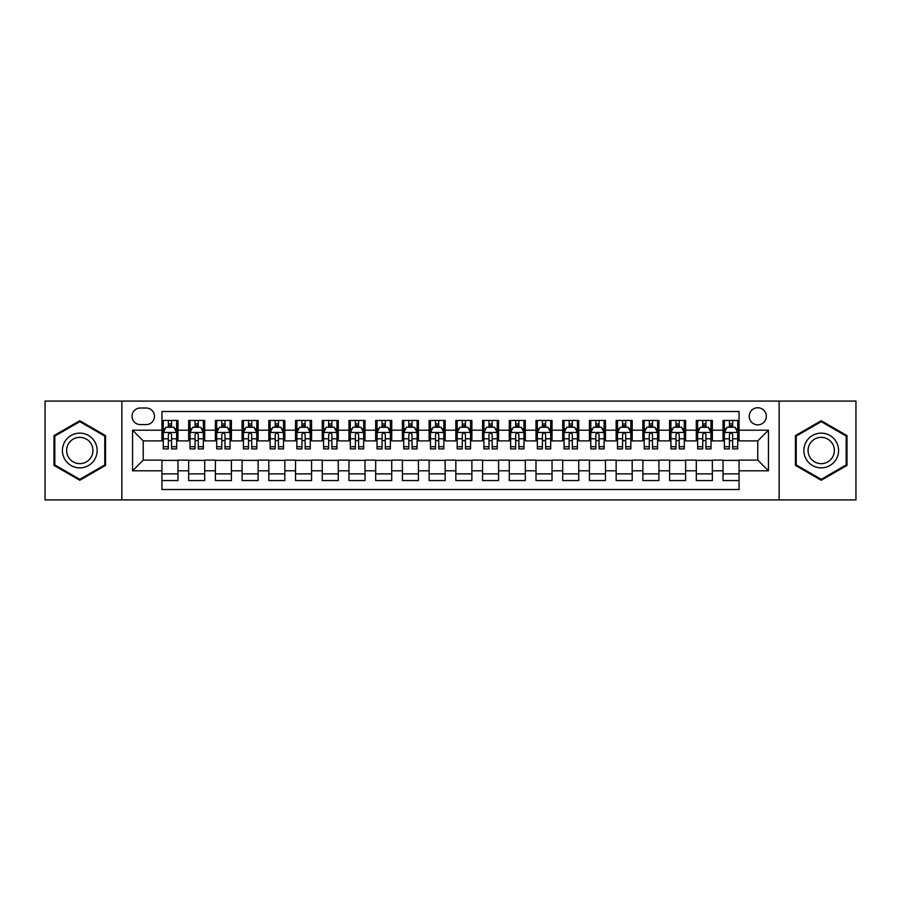 <?xml version="1.0" encoding="UTF-8"?>
<svg xmlns="http://www.w3.org/2000/svg" width="901" height="901" viewBox="0 0 901 901"><rect width="100%" height="100%" fill="white"/><g stroke="black" fill="none" stroke-linecap="round" stroke-linejoin="round"><path stroke-width="1.35" d="M757.764 407.748A8.548 8.548 0 0 0 749.215 416.296A8.548 8.548 0 0 0 757.764 424.855A8.548 8.548 0 0 0 766.312 416.296A8.548 8.548 0 0 0 757.764 407.748M779.14 499.931L855.95 499.931L855.95 401.069L779.14 401.069L779.14 499.931L121.86 499.931L121.86 401.069L45.05 401.069L45.05 499.931L121.86 499.931M739.057 420.44L723.03 420.44L723.03 430.194L712.342 430.194L712.342 440.882L723.03 440.882L723.03 430.194M712.342 430.194L712.342 420.44L696.304 420.44L696.304 430.194L685.616 430.194L685.616 440.882L696.304 440.882L696.304 430.194M685.616 430.194L685.616 420.44L669.589 420.44L669.589 430.194L658.901 430.194L658.901 440.882L669.589 440.882L669.589 430.194M658.901 430.194L658.901 420.44L642.875 420.44L642.875 430.194L632.187 430.194L632.187 440.882L642.875 440.882L642.875 430.194M632.187 430.194L632.187 420.44L616.149 420.44L616.149 430.194L605.461 430.194L605.461 440.882L616.149 440.882L616.149 430.194M605.461 430.194L605.461 420.44L589.434 420.44L589.434 430.194L578.746 430.194L578.746 440.882L589.434 440.882L589.434 430.194M578.746 430.194L578.746 420.44L562.72 420.44L562.72 430.194L552.031 430.194L552.031 440.882L562.72 440.882L562.72 430.194M552.031 430.194L552.031 420.44L535.994 420.44L535.994 430.194L525.317 430.194L525.317 440.882L535.994 440.882L535.994 430.194M525.317 430.194L525.317 420.44L509.279 420.44L509.279 430.194L498.591 430.194L498.591 440.882L509.279 440.882L509.279 430.194M498.591 430.194L498.591 420.44L482.564 420.44L482.564 430.194L471.876 430.194L471.876 440.882L482.564 440.882L482.564 430.194M471.876 430.194L471.876 420.44L455.838 420.44L455.838 430.194L445.162 430.194L445.162 440.882L455.838 440.882L455.838 430.194M445.162 430.194L445.162 420.44L429.124 420.44L429.124 430.194L418.436 430.194L418.436 440.882L429.124 440.882L429.124 430.194M418.436 430.194L418.436 420.44L402.409 420.44L402.409 430.194L391.721 430.194L391.721 440.882L402.409 440.882L402.409 430.194M391.721 430.194L391.721 420.44L375.683 420.44L375.683 430.194L365.006 430.194L365.006 440.882L375.683 440.882L375.683 430.194M365.006 430.194L365.006 420.44L348.969 420.44L348.969 430.194L338.28 430.194L338.28 440.882L348.969 440.882L348.969 430.194M338.28 430.194L338.28 420.44L322.254 420.44L322.254 430.194L311.566 430.194L311.566 440.882L322.254 440.882L322.254 430.194M311.566 430.194L311.566 420.44L295.539 420.44L295.539 430.194L284.851 430.194L284.851 440.882L295.539 440.882L295.539 430.194M284.851 430.194L284.851 420.44L268.813 420.44L268.813 430.194L258.125 430.194L258.125 440.882L268.813 440.882L268.813 430.194M258.125 430.194L258.125 420.44L242.099 420.44L242.099 430.194L231.411 430.194L231.411 440.882L242.099 440.882L242.099 430.194M231.411 430.194L231.411 420.44L215.384 420.44L215.384 430.194L204.696 430.194L204.696 440.882L215.384 440.882L215.384 430.194M204.696 430.194L204.696 420.44L188.658 420.44L188.658 440.882L177.97 440.882L177.97 420.44L161.943 420.44M161.943 480.56L177.97 480.56L177.97 460.118L188.658 460.118L188.658 480.56L204.696 480.56L204.696 460.118L215.384 460.118L215.384 470.806L204.696 470.806M215.384 470.806L215.384 480.56L231.411 480.56L231.411 460.118L242.099 460.118L242.099 470.806L231.411 470.806M242.099 470.806L242.099 480.56L258.125 480.56L258.125 460.118L268.813 460.118L268.813 470.806L258.125 470.806M268.813 470.806L268.813 480.56L284.851 480.56L284.851 460.118L295.539 460.118L295.539 470.806L284.851 470.806M295.539 470.806L295.539 480.56L311.566 480.56L311.566 460.118L322.254 460.118L322.254 470.806L311.566 470.806M322.254 470.806L322.254 480.56L338.28 480.56L338.28 460.118L348.969 460.118L348.969 470.806L338.28 470.806M348.969 470.806L348.969 480.56L365.006 480.56L365.006 460.118L375.683 460.118L375.683 470.806L365.006 470.806M375.683 470.806L375.683 480.56L391.721 480.56L391.721 460.118L402.409 460.118L402.409 470.806L391.721 470.806M402.409 470.806L402.409 480.56L418.436 480.56L418.436 460.118L429.124 460.118L429.124 470.806L418.436 470.806M429.124 470.806L429.124 480.56L445.162 480.56L445.162 460.118L455.838 460.118L455.838 470.806L445.162 470.806M455.838 470.806L455.838 480.56L471.876 480.56L471.876 460.118L482.564 460.118L482.564 470.806L471.876 470.806M482.564 470.806L482.564 480.56L498.591 480.56L498.591 460.118L509.279 460.118L509.279 470.806L498.591 470.806M509.279 470.806L509.279 480.56L525.317 480.56L525.317 460.118L535.994 460.118L535.994 470.806L525.317 470.806M535.994 470.806L535.994 480.56L552.031 480.56L552.031 460.118L562.72 460.118L562.72 470.806L552.031 470.806M562.72 470.806L562.72 480.56L578.746 480.56L578.746 460.118L589.434 460.118L589.434 470.806L578.746 470.806M589.434 470.806L589.434 480.56L605.461 480.56L605.461 460.118L616.149 460.118L616.149 470.806L605.461 470.806M616.149 470.806L616.149 480.56L632.187 480.56L632.187 460.118L642.875 460.118L642.875 470.806L632.187 470.806M642.875 470.806L642.875 480.56L658.901 480.56L658.901 460.118L669.589 460.118L669.589 470.806L658.901 470.806M669.589 470.806L669.589 480.56L685.616 480.56L685.616 460.118L696.304 460.118L696.304 470.806L685.616 470.806M696.304 470.806L696.304 480.56L712.342 480.56L712.342 460.118L723.03 460.118L723.03 470.806L712.342 470.806M140.297 424.585L146.176 424.585A8.278 8.278 0 0 0 154.465 416.296A8.278 8.278 0 0 0 146.176 408.018L140.297 408.018A8.278 8.278 0 0 0 132.019 416.296A8.278 8.278 0 0 0 140.297 424.585M779.14 401.069L121.86 401.069M739.057 430.194L739.057 411.487L161.943 411.487L161.943 440.882L143.236 440.882L143.236 460.118L161.943 460.118L161.943 489.513L739.057 489.513L739.057 460.118L757.764 460.118L757.764 440.882L739.057 440.882L739.057 430.194L768.452 430.194L768.452 470.806L739.057 470.806M161.943 470.806L132.548 470.806L132.548 430.194L161.943 430.194M723.03 470.806L723.03 480.56L739.057 480.56M161.943 427.119L163.284 427.119M168.352 427.119L171.562 427.119M176.641 427.119L177.97 427.119M161.943 440.612L163.284 440.612M168.352 440.612L171.562 440.612M176.641 440.612L177.97 440.612M161.943 460.388L177.97 460.388M161.943 473.881L177.97 473.881M188.658 440.612L189.998 440.612M195.078 440.612L198.276 440.612M203.356 440.612L204.696 440.612M188.658 427.119L189.998 427.119M195.078 427.119L198.276 427.119M203.356 427.119L204.696 427.119M188.658 460.388L204.696 460.388M188.658 473.881L204.696 473.881M215.384 460.388L231.411 460.388M215.384 473.881L231.411 473.881M215.384 427.119L216.713 427.119M221.792 427.119L225.002 427.119M230.07 427.119L231.411 427.119M215.384 440.612L216.713 440.612M221.792 440.612L225.002 440.612M230.07 440.612L231.411 440.612M242.099 460.388L258.125 460.388M242.099 473.881L258.125 473.881M242.099 427.119L243.428 427.119M248.507 427.119L251.717 427.119M256.796 427.119L258.125 427.119M242.099 440.612L243.428 440.612M248.507 440.612L251.717 440.612M256.796 440.612L258.125 440.612M268.813 460.388L284.851 460.388M268.813 473.881L284.851 473.881M268.813 427.119L270.154 427.119M275.233 427.119L278.432 427.119M283.511 427.119L284.851 427.119M268.813 440.612L270.154 440.612M275.233 440.612L278.432 440.612M283.511 440.612L284.851 440.612M295.539 460.388L311.566 460.388M295.539 473.881L311.566 473.881M295.539 427.119L296.868 427.119M301.948 427.119L305.157 427.119M310.226 427.119L311.566 427.119M295.539 440.612L296.868 440.612M301.948 440.612L305.157 440.612M310.226 440.612L311.566 440.612M322.254 460.388L338.28 460.388M322.254 473.881L338.28 473.881M322.254 427.119L323.583 427.119M328.662 427.119L331.872 427.119M336.951 427.119L338.28 427.119M322.254 440.612L323.583 440.612M328.662 440.612L331.872 440.612M336.951 440.612L338.28 440.612M348.969 460.388L365.006 460.388M348.969 473.881L365.006 473.881M348.969 427.119L350.309 427.119M355.388 427.119L358.587 427.119M363.666 427.119L365.006 427.119M348.969 440.612L350.309 440.612M355.388 440.612L358.587 440.612M363.666 440.612L365.006 440.612M375.683 460.388L391.721 460.388M375.683 473.881L391.721 473.881M375.683 427.119L377.023 427.119M382.103 427.119L385.313 427.119M390.381 427.119L391.721 427.119M375.683 440.612L377.023 440.612M382.103 440.612L385.313 440.612M390.381 440.612L391.721 440.612M402.409 460.388L418.436 460.388M402.409 473.881L418.436 473.881M402.409 427.119L403.738 427.119M408.817 427.119L412.027 427.119M417.107 427.119L418.436 427.119M402.409 440.612L403.738 440.612M408.817 440.612L412.027 440.612M417.107 440.612L418.436 440.612M429.124 460.388L445.162 460.388M429.124 473.881L445.162 473.881M429.124 427.119L430.464 427.119M435.532 427.119L438.742 427.119M443.821 427.119L445.162 427.119M429.124 440.612L430.464 440.612M435.532 440.612L438.742 440.612M443.821 440.612L445.162 440.612M455.838 460.388L471.876 460.388M455.838 473.881L471.876 473.881M455.838 427.119L457.179 427.119M462.258 427.119L465.468 427.119M470.536 427.119L471.876 427.119M455.838 440.612L457.179 440.612M462.258 440.612L465.468 440.612M470.536 440.612L471.876 440.612M482.564 460.388L498.591 460.388M482.564 473.881L498.591 473.881M482.564 427.119L483.893 427.119M488.973 427.119L492.183 427.119M497.262 427.119L498.591 427.119M482.564 440.612L483.893 440.612M488.973 440.612L492.183 440.612M497.262 440.612L498.591 440.612M509.279 460.388L525.317 460.388M509.279 473.881L525.317 473.881M509.279 427.119L510.619 427.119M515.687 427.119L518.897 427.119M523.977 427.119L525.317 427.119M509.279 440.612L510.619 440.612M515.687 440.612L518.897 440.612M523.977 440.612L525.317 440.612M535.994 460.388L552.031 460.388M535.994 473.881L552.031 473.881M535.994 427.119L537.334 427.119M542.413 427.119L545.612 427.119M550.691 427.119L552.031 427.119M535.994 440.612L537.334 440.612M542.413 440.612L545.612 440.612M550.691 440.612L552.031 440.612M562.72 460.388L578.746 460.388M562.72 473.881L578.746 473.881M562.72 427.119L564.049 427.119M569.128 427.119L572.338 427.119M577.417 427.119L578.746 427.119M562.72 440.612L564.049 440.612M569.128 440.612L572.338 440.612M577.417 440.612L578.746 440.612M589.434 460.388L605.461 460.388M589.434 473.881L605.461 473.881M589.434 427.119L590.774 427.119M595.843 427.119L599.052 427.119M604.132 427.119L605.461 427.119M589.434 440.612L590.774 440.612M595.843 440.612L599.052 440.612M604.132 440.612L605.461 440.612M616.149 460.388L632.187 460.388M616.149 473.881L632.187 473.881M616.149 427.119L617.489 427.119M622.568 427.119L625.767 427.119M630.846 427.119L632.187 427.119M616.149 440.612L617.489 440.612M622.568 440.612L625.767 440.612M630.846 440.612L632.187 440.612M642.875 460.388L658.901 460.388M642.875 473.881L658.901 473.881M642.875 427.119L644.204 427.119M649.283 427.119L652.493 427.119M657.572 427.119L658.901 427.119M642.875 440.612L644.204 440.612M649.283 440.612L652.493 440.612M657.572 440.612L658.901 440.612M669.589 460.388L685.616 460.388M669.589 473.881L685.616 473.881M669.589 427.119L670.93 427.119M675.998 427.119L679.208 427.119M684.287 427.119L685.616 427.119M669.589 440.612L670.93 440.612M675.998 440.612L679.208 440.612M684.287 440.612L685.616 440.612M696.304 460.388L712.342 460.388M696.304 473.881L712.342 473.881M696.304 427.119L697.644 427.119M702.724 427.119L705.922 427.119M711.002 427.119L712.342 427.119M696.304 440.612L697.644 440.612M702.724 440.612L705.922 440.612M711.002 440.612L712.342 440.612M723.03 460.388L739.057 460.388M723.03 473.881L739.057 473.881M723.03 427.119L724.359 427.119M729.438 427.119L732.648 427.119M737.716 427.119L739.057 427.119M723.03 440.612L724.359 440.612M729.438 440.612L732.648 440.612M737.716 440.612L739.057 440.612M143.236 440.882L132.548 430.194M143.236 460.118L132.548 470.806M768.452 430.194L757.764 440.882M768.452 470.806L757.764 460.118M79.784 480.267L105.563 465.389L105.563 435.611L79.784 420.733L54.004 435.611L54.004 465.389L79.784 480.267M846.996 435.611L821.216 420.733L795.437 435.611L795.437 465.389L821.216 480.267L846.996 465.389L846.996 435.611M171.562 423.92L168.352 423.92M176.641 446.716L171.562 446.716L171.562 448.901L176.641 448.901L176.641 432.604L173.961 427.254L165.953 427.254L163.284 432.604L163.284 448.901L168.352 448.901L168.352 446.716L163.284 446.716M163.284 432.604L163.284 420.44M176.641 432.604L176.641 420.44M168.352 427.254L168.352 420.44M171.562 420.44L171.562 427.254M171.562 446.716L171.562 434.597C170.492 432.548 169.422 432.548 168.352 434.597L168.352 446.716M79.784 433.133A17.367 17.367 0 0 0 62.417 450.5A17.367 17.367 0 0 0 79.784 467.867A17.367 17.367 0 0 0 97.15 450.5A17.367 17.367 0 0 0 79.784 433.133M79.784 437.357A13.143 13.143 0 0 0 66.64 450.5A13.143 13.143 0 0 0 79.784 463.643A13.143 13.143 0 0 0 92.938 450.5A13.143 13.143 0 0 0 79.784 437.357M104.764 464.927L79.784 479.343L54.803 464.927L54.803 436.073L79.784 421.657L104.764 436.073L104.764 464.927M806.181 441.817A17.367 17.367 0 0 0 812.533 465.535A17.367 17.367 0 0 0 836.252 459.183A17.367 17.367 0 0 0 829.9 435.465A17.367 17.367 0 0 0 806.181 441.817M809.83 443.923A13.143 13.143 0 0 0 814.639 461.886A13.143 13.143 0 0 0 832.603 457.077A13.143 13.143 0 0 0 827.794 439.114A13.143 13.143 0 0 0 809.83 443.923M846.197 436.073L846.197 464.927L821.216 479.343L796.236 464.927L796.236 436.073L821.216 421.657L846.197 436.073M198.276 423.92L195.078 423.92M203.356 446.716L198.276 446.716L198.276 448.901L203.356 448.901L203.356 432.604L200.686 427.254L192.668 427.254L189.998 432.604L189.998 448.901L195.078 448.901L195.078 446.716L189.998 446.716M189.998 432.604L189.998 420.44M203.356 432.604L203.356 420.44M195.078 427.254L195.078 420.44M198.276 420.44L198.276 427.254M198.276 446.716L198.276 434.597C197.218 432.548 196.148 432.548 195.078 434.597L195.078 446.716M225.002 423.92L221.792 423.92M230.07 446.716L225.002 446.716L225.002 448.901L230.07 448.901L230.07 432.604L227.401 427.254L219.382 427.254L216.713 432.604L216.713 448.901L221.792 448.901L221.792 446.716L216.713 446.716M216.713 432.604L216.713 420.44M230.07 432.604L230.07 420.44M221.792 427.254L221.792 420.44M225.002 420.44L225.002 427.254M225.002 446.716L225.002 434.597C223.932 432.548 222.862 432.548 221.792 434.597L221.792 446.716M251.717 423.92L248.507 423.92M256.796 446.716L251.717 446.716L251.717 448.901L256.796 448.901L256.796 432.604L254.116 427.254L246.108 427.254L243.428 432.604L243.428 448.901L248.507 448.901L248.507 446.716L243.428 446.716M243.428 432.604L243.428 420.44M256.796 432.604L256.796 420.44M248.507 427.254L248.507 420.44M251.717 420.44L251.717 427.254M251.717 446.716L251.717 434.597C250.647 432.548 249.577 432.548 248.507 434.597L248.507 446.716M278.432 423.92L275.233 423.92M283.511 446.716L278.432 446.716L278.432 448.901L283.511 448.901L283.511 432.604L280.842 427.254L272.823 427.254L270.154 432.604L270.154 448.901L275.233 448.901L275.233 446.716L270.154 446.716M270.154 432.604L270.154 420.44M283.511 432.604L283.511 420.44M275.233 427.254L275.233 420.44M278.432 420.44L278.432 427.254M278.432 446.716L278.432 434.597C277.362 432.548 276.303 432.548 275.233 434.597L275.233 446.716M305.157 423.92L301.948 423.92M310.226 446.716L305.157 446.716L305.157 448.901L310.226 448.901L310.226 432.604L307.556 427.254L299.537 427.254L296.868 432.604L296.868 448.901L301.948 448.901L301.948 446.716L296.868 446.716M296.868 432.604L296.868 420.44M310.226 432.604L310.226 420.44M301.948 427.254L301.948 420.44M305.157 420.44L305.157 427.254M305.157 446.716L305.157 434.597C304.087 432.548 303.018 432.548 301.948 434.597L301.948 446.716M331.872 423.92L328.662 423.92M336.951 446.716L331.872 446.716L331.872 448.901L336.951 448.901L336.951 432.604L334.271 427.254L326.263 427.254L323.583 432.604L323.583 448.901L328.662 448.901L328.662 446.716L323.583 446.716M323.583 432.604L323.583 420.44M336.951 432.604L336.951 420.44M328.662 427.254L328.662 420.44M331.872 420.44L331.872 427.254M331.872 446.716L331.872 434.597C330.802 432.548 329.732 432.548 328.662 434.597L328.662 446.716M358.587 423.92L355.388 423.92M363.666 446.716L358.587 446.716L358.587 448.901L363.666 448.901L363.666 432.604L360.997 427.254L352.978 427.254L350.309 432.604L350.309 448.901L355.388 448.901L355.388 446.716L350.309 446.716M350.309 432.604L350.309 420.44M363.666 432.604L363.666 420.44M355.388 427.254L355.388 420.44M358.587 420.44L358.587 427.254M358.587 446.716L358.587 434.597C357.517 432.548 356.458 432.548 355.388 434.597L355.388 446.716M385.313 423.92L382.103 423.92M390.381 446.716L385.313 446.716L385.313 448.901L390.381 448.901L390.381 432.604L387.712 427.254L379.693 427.254L377.023 432.604L377.023 448.901L382.103 448.901L382.103 446.716L377.023 446.716M377.023 432.604L377.023 420.44M390.381 432.604L390.381 420.44M382.103 427.254L382.103 420.44M385.313 420.44L385.313 427.254M385.313 446.716L385.313 434.597C384.243 432.548 383.173 432.548 382.103 434.597L382.103 446.716M412.027 423.92L408.817 423.92M417.107 446.716L412.027 446.716L412.027 448.901L417.107 448.901L417.107 432.604L414.426 427.254L406.419 427.254L403.738 432.604L403.738 448.901L408.817 448.901L408.817 446.716L403.738 446.716M403.738 432.604L403.738 420.44M417.107 432.604L417.107 420.44M408.817 427.254L408.817 420.44M412.027 420.44L412.027 427.254M412.027 446.716L412.027 434.597C410.957 432.548 409.887 432.548 408.817 434.597L408.817 446.716M438.742 423.92L435.532 423.92M443.821 446.716L438.742 446.716L438.742 448.901L443.821 448.901L443.821 432.604L441.152 427.254L433.133 427.254L430.464 432.604L430.464 448.901L435.532 448.901L435.532 446.716L430.464 446.716M430.464 432.604L430.464 420.44M443.821 432.604L443.821 420.44M435.532 427.254L435.532 420.44M438.742 420.44L438.742 427.254M438.742 446.716L438.742 434.597C437.672 432.548 436.613 432.548 435.532 434.597L435.532 446.716M465.468 423.92L462.258 423.92M470.536 446.716L465.468 446.716L465.468 448.901L470.536 448.901L470.536 432.604L467.867 427.254L459.848 427.254L457.179 432.604L457.179 448.901L462.258 448.901L462.258 446.716L457.179 446.716M457.179 432.604L457.179 420.44M470.536 432.604L470.536 420.44M462.258 427.254L462.258 420.44M465.468 420.44L465.468 427.254M465.468 446.716L465.468 434.597C464.398 432.548 463.328 432.548 462.258 434.597L462.258 446.716M492.183 423.92L488.973 423.92M497.262 446.716L492.183 446.716L492.183 448.901L497.262 448.901L497.262 432.604L494.581 427.254L486.574 427.254L483.893 432.604L483.893 448.901L488.973 448.901L488.973 446.716L483.893 446.716M483.893 432.604L483.893 420.44M497.262 432.604L497.262 420.44M488.973 427.254L488.973 420.44M492.183 420.44L492.183 427.254M492.183 446.716L492.183 434.597C491.113 432.548 490.043 432.548 488.973 434.597L488.973 446.716M518.897 423.92L515.687 423.92M523.977 446.716L518.897 446.716L518.897 448.901L523.977 448.901L523.977 432.604L521.307 427.254L513.288 427.254L510.619 432.604L510.619 448.901L515.687 448.901L515.687 446.716L510.619 446.716M510.619 432.604L510.619 420.44M523.977 432.604L523.977 420.44M515.687 427.254L515.687 420.44M518.897 420.44L518.897 427.254M518.897 446.716L518.897 434.597C517.827 432.548 516.757 432.548 515.687 434.597L515.687 446.716M545.612 423.92L542.413 423.92M550.691 446.716L545.612 446.716L545.612 448.901L550.691 448.901L550.691 432.604L548.022 427.254L540.003 427.254L537.334 432.604L537.334 448.901L542.413 448.901L542.413 446.716L537.334 446.716M537.334 432.604L537.334 420.44M550.691 432.604L550.691 420.44M542.413 427.254L542.413 420.44M545.612 420.44L545.612 427.254M545.612 446.716L545.612 434.597C544.553 432.548 543.483 432.548 542.413 434.597L542.413 446.716M572.338 423.92L569.128 423.92M577.417 446.716L572.338 446.716L572.338 448.901L577.417 448.901L577.417 432.604L574.737 427.254L566.729 427.254L564.049 432.604L564.049 448.901L569.128 448.901L569.128 446.716L564.049 446.716M564.049 432.604L564.049 420.44M577.417 432.604L577.417 420.44M569.128 427.254L569.128 420.44M572.338 420.44L572.338 427.254M572.338 446.716L572.338 434.597C571.268 432.548 570.198 432.548 569.128 434.597L569.128 446.716M599.052 423.92L595.843 423.92M604.132 446.716L599.052 446.716L599.052 448.901L604.132 448.901L604.132 432.604L601.463 427.254L593.444 427.254L590.774 432.604L590.774 448.901L595.843 448.901L595.843 446.716L590.774 446.716M590.774 432.604L590.774 420.44M604.132 432.604L604.132 420.44M595.843 427.254L595.843 420.44M599.052 420.44L599.052 427.254M599.052 446.716L599.052 434.597C597.982 432.548 596.913 432.548 595.843 434.597L595.843 446.716M625.767 423.92L622.568 423.92M630.846 446.716L625.767 446.716L625.767 448.901L630.846 448.901L630.846 432.604L628.177 427.254L620.158 427.254L617.489 432.604L617.489 448.901L622.568 448.901L622.568 446.716L617.489 446.716M617.489 432.604L617.489 420.44M630.846 432.604L630.846 420.44M622.568 427.254L622.568 420.44M625.767 420.44L625.767 427.254M625.767 446.716L625.767 434.597C624.708 432.548 623.638 432.548 622.568 434.597L622.568 446.716M652.493 423.92L649.283 423.92M657.572 446.716L652.493 446.716L652.493 448.901L657.572 448.901L657.572 432.604L654.892 427.254L646.884 427.254L644.204 432.604L644.204 448.901L649.283 448.901L649.283 446.716L644.204 446.716M644.204 432.604L644.204 420.44M657.572 432.604L657.572 420.44M649.283 427.254L649.283 420.44M652.493 420.44L652.493 427.254M652.493 446.716L652.493 434.597C651.423 432.548 650.353 432.548 649.283 434.597L649.283 446.716M679.208 423.92L675.998 423.92M684.287 446.716L679.208 446.716L679.208 448.901L684.287 448.901L684.287 432.604L681.618 427.254L673.599 427.254L670.93 432.604L670.93 448.901L675.998 448.901L675.998 446.716L670.93 446.716M670.93 432.604L670.93 420.44M684.287 432.604L684.287 420.44M675.998 427.254L675.998 420.44M679.208 420.44L679.208 427.254M679.208 446.716L679.208 434.597C678.138 432.548 677.068 432.548 675.998 434.597L675.998 446.716M705.922 423.92L702.724 423.92M711.002 446.716L705.922 446.716L705.922 448.901L711.002 448.901L711.002 432.604L708.332 427.254L700.314 427.254L697.644 432.604L697.644 448.901L702.724 448.901L702.724 446.716L697.644 446.716M697.644 432.604L697.644 420.44M711.002 432.604L711.002 420.44M702.724 427.254L702.724 420.44M705.922 420.44L705.922 427.254M705.922 446.716L705.922 434.597C704.864 432.548 703.794 432.548 702.724 434.597L702.724 446.716M732.648 423.92L729.438 423.92M737.716 446.716L732.648 446.716L732.648 448.901L737.716 448.901L737.716 432.604L735.047 427.254L727.039 427.254L724.359 432.604L724.359 448.901L729.438 448.901L729.438 446.716L724.359 446.716M724.359 432.604L724.359 420.44M737.716 432.604L737.716 420.44M729.438 427.254L729.438 420.44M732.648 420.44L732.648 427.254M732.648 446.716L732.648 434.597C731.578 432.548 730.508 432.548 729.438 434.597L729.438 446.716M188.658 470.806L177.97 470.806M188.658 430.194L177.97 430.194M176.573 432.469L163.34 432.469M163.284 428.73L165.21 428.73M174.704 428.73L176.641 428.73M168.352 438.787L163.284 438.787M176.641 438.787L171.562 438.787M171.562 425.621L168.352 425.621M203.288 432.469L190.066 432.469M189.998 428.73L191.936 428.73M201.419 428.73L203.356 428.73M195.078 438.787L189.998 438.787M203.356 438.787L198.276 438.787M198.276 425.621L195.078 425.621M230.003 432.469L216.781 432.469M216.713 428.73L218.65 428.73M228.133 428.73L230.07 428.73M221.792 438.787L216.713 438.787M230.07 438.787L225.002 438.787M225.002 425.621L221.792 425.621M256.729 432.469L243.495 432.469M243.428 428.73L245.365 428.73M254.859 428.73L256.796 428.73M248.507 438.787L243.428 438.787M256.796 438.787L251.717 438.787M251.717 425.621L248.507 425.621M283.443 432.469L270.221 432.469M270.154 428.73L272.091 428.73M281.574 428.73L283.511 428.73M275.233 438.787L270.154 438.787M283.511 438.787L278.432 438.787M278.432 425.621L275.233 425.621M310.158 432.469L296.936 432.469M296.868 428.73L298.805 428.73M308.288 428.73L310.226 428.73M301.948 438.787L296.868 438.787M310.226 438.787L305.157 438.787M305.157 425.621L301.948 425.621M336.884 432.469L323.65 432.469M323.583 428.73L325.52 428.73M335.014 428.73L336.951 428.73M328.662 438.787L323.583 438.787M336.951 438.787L331.872 438.787M331.872 425.621L328.662 425.621M363.599 432.469L350.376 432.469M350.309 428.73L352.246 428.73M361.729 428.73L363.666 428.73M355.388 438.787L350.309 438.787M363.666 438.787L358.587 438.787M358.587 425.621L355.388 425.621M390.313 432.469L377.091 432.469M377.023 428.73L378.961 428.73M388.444 428.73L390.381 428.73M382.103 438.787L377.023 438.787M390.381 438.787L385.313 438.787M385.313 425.621L382.103 425.621M417.039 432.469L403.806 432.469M403.738 428.73L405.675 428.73M415.17 428.73L417.107 428.73M408.817 438.787L403.738 438.787M417.107 438.787L412.027 438.787M412.027 425.621L408.817 425.621M443.754 432.469L430.532 432.469M430.464 428.73L432.401 428.73M441.884 428.73L443.821 428.73M435.532 438.787L430.464 438.787M443.821 438.787L438.742 438.787M438.742 425.621L435.532 425.621M470.468 432.469L457.246 432.469M457.179 428.73L459.116 428.73M468.599 428.73L470.536 428.73M462.258 438.787L457.179 438.787M470.536 438.787L465.468 438.787M465.468 425.621L462.258 425.621M497.194 432.469L483.961 432.469M483.893 428.73L485.83 428.73M495.325 428.73L497.262 428.73M488.973 438.787L483.893 438.787M497.262 438.787L492.183 438.787M492.183 425.621L488.973 425.621M523.909 432.469L510.687 432.469M510.619 428.73L512.556 428.73M522.039 428.73L523.977 428.73M515.687 438.787L510.619 438.787M523.977 438.787L518.897 438.787M518.897 425.621L515.687 425.621M550.624 432.469L537.401 432.469M537.334 428.73L539.271 428.73M548.754 428.73L550.691 428.73M542.413 438.787L537.334 438.787M550.691 438.787L545.612 438.787M545.612 425.621L542.413 425.621M577.35 432.469L564.116 432.469M564.049 428.73L565.986 428.73M575.48 428.73L577.417 428.73M569.128 438.787L564.049 438.787M577.417 438.787L572.338 438.787M572.338 425.621L569.128 425.621M604.064 432.469L590.842 432.469M590.774 428.73L592.712 428.73M602.195 428.73L604.132 428.73M595.843 438.787L590.774 438.787M604.132 438.787L599.052 438.787M599.052 425.621L595.843 425.621M630.779 432.469L617.557 432.469M617.489 428.73L619.426 428.73M628.909 428.73L630.846 428.73M622.568 438.787L617.489 438.787M630.846 438.787L625.767 438.787M625.767 425.621L622.568 425.621M657.505 432.469L644.271 432.469M644.204 428.73L646.141 428.73M655.635 428.73L657.572 428.73M649.283 438.787L644.204 438.787M657.572 438.787L652.493 438.787M652.493 425.621L649.283 425.621M684.219 432.469L670.997 432.469M670.93 428.73L672.867 428.73M682.35 428.73L684.287 428.73M675.998 438.787L670.93 438.787M684.287 438.787L679.208 438.787M679.208 425.621L675.998 425.621M710.934 432.469L697.712 432.469M697.644 428.73L699.581 428.73M709.064 428.73L711.002 428.73M702.724 438.787L697.644 438.787M711.002 438.787L705.922 438.787M705.922 425.621L702.724 425.621M737.66 432.469L724.427 432.469M724.359 428.73L726.296 428.73M735.79 428.73L737.716 428.73M729.438 438.787L724.359 438.787M737.716 438.787L732.648 438.787M732.648 425.621L729.438 425.621"/></g></svg>
